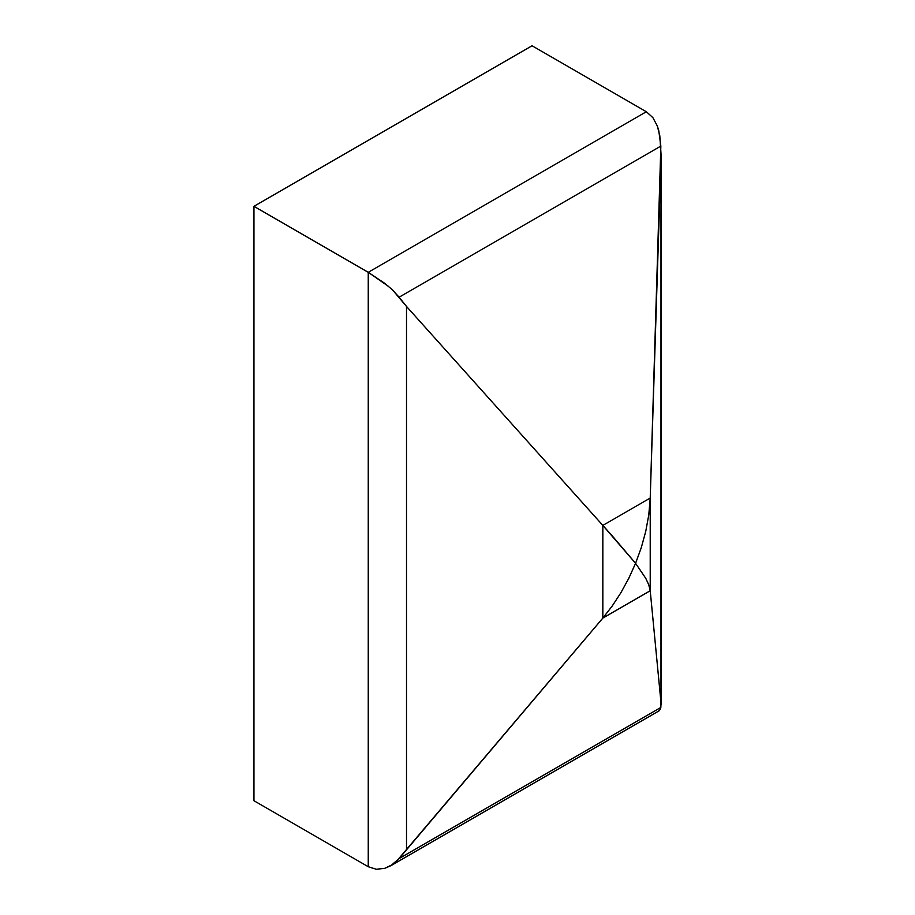 <?xml version="1.0" encoding="UTF-8"?>
<svg xmlns="http://www.w3.org/2000/svg" width="915" height="915" viewBox="0 0 915 915"><rect width="100%" height="100%" fill="white"/><g stroke="black" fill="none" stroke-linecap="round" stroke-linejoin="round"><path stroke-width="1.37" d="M388.761 286.578L368.253 272.315L646.356 111.744L652.887 117.646L646.356 111.744L532.038 45.75L253.935 206.31L368.253 272.315L646.356 111.744L532.038 45.75L253.935 206.31L253.935 800.728L368.253 866.734L376.248 869.25L384.689 868.358L392.592 864.606L396.081 861.827L406.512 849.497L406.512 306.445L392.592 289.964L384.689 283.318L368.253 272.315L368.253 866.734L253.935 800.728L253.935 206.31L368.253 272.315L368.253 866.734L376.248 869.25L384.689 868.358L390.762 865.739L659.349 710.681M641.312 547.559L635.582 563.308L645.75 578.326L648.781 584.834L650.222 590.735L650.222 498.046L648.781 514.882L645.75 531.375L641.312 547.559L645.75 531.375L648.781 514.882L650.222 498.046L660.985 159.519L660.985 702.571L650.222 590.735L650.222 498.046L602.836 525.404L602.836 618.094L612.295 605.902L620.942 592.645L628.742 578.406L635.582 563.308L602.836 525.404L602.836 618.094L406.512 849.497L406.512 306.445L612.295 535.95L635.582 563.308L641.312 547.559M391.963 289.38L399.112 297.215L660.847 146.103L650.222 498.046L602.836 525.404L406.512 306.445L399.112 297.215L660.847 146.103L658.777 130.719L657.325 125.984L652.887 117.646L657.325 125.984L659.807 135.74L661.065 154.612L661.065 704.253L660.47 709.182L658.777 710.909M602.836 618.094L650.222 590.735L648.781 584.834L645.75 578.326L635.582 563.308L628.742 578.406L620.942 592.645L612.295 605.902L602.836 618.094L399.112 858.556L660.847 707.444L660.985 702.571L650.222 590.735L602.836 618.094M660.47 709.182L660.847 707.444L399.112 858.556L390.762 865.739M661.065 154.681L661.065 704.23"/></g></svg>
